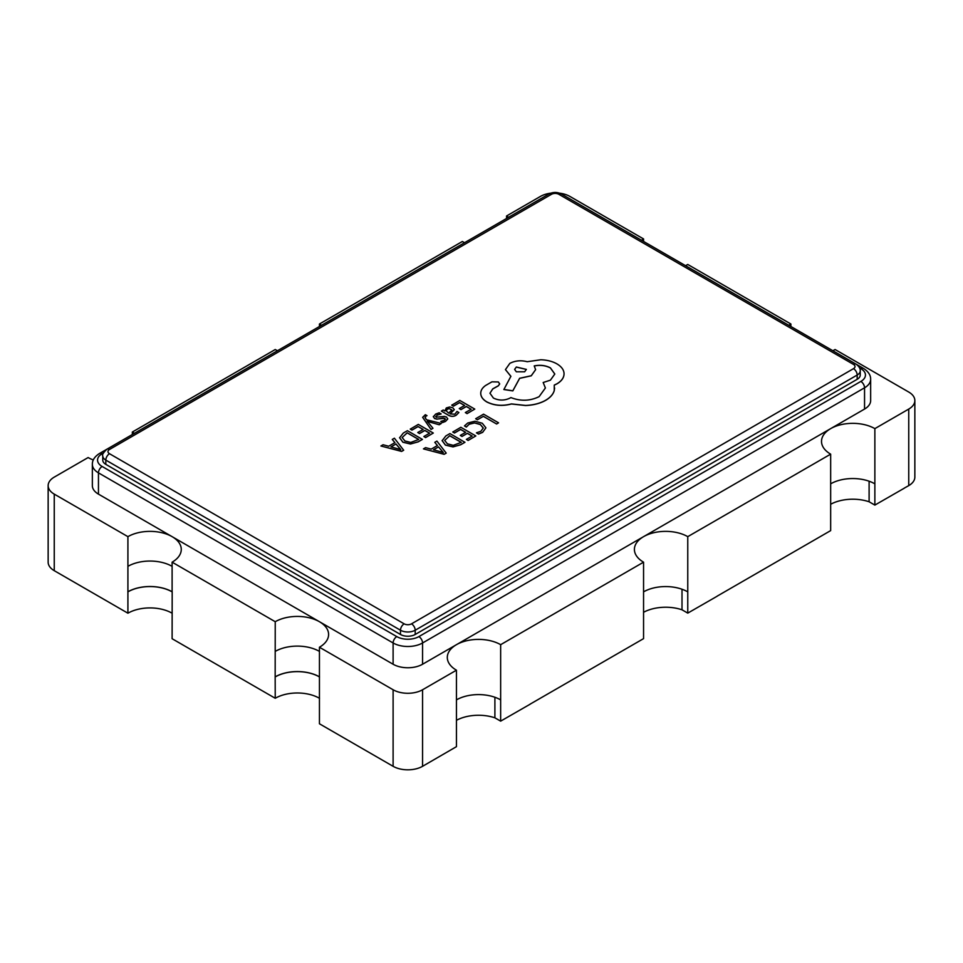 <?xml version="1.0" encoding="UTF-8"?>
<svg xmlns="http://www.w3.org/2000/svg" width="963" height="963" viewBox="0 0 963 963"><rect width="100%" height="100%" fill="white"/><g stroke="black" fill="none" stroke-linecap="round" stroke-linejoin="round"><path stroke-width="1.44" d="M856.143 364.17L863.474 368.408C868.337 371.501 870.733 375.137 870.648 379.302L870.648 400.56A20.837 12.025 180 0 1 864.545 409.07L864.545 387.8L422.564 642.971L422.564 664.241L643.561 536.656A31.249 18.044 0 0 0 634.4 549.416A31.249 18.044 0 0 0 643.561 562.175L500.652 644.68A31.249 18.044 0 0 0 456.45 644.68A31.249 18.044 0 0 0 447.301 657.44A31.249 18.044 0 0 0 456.45 670.2L422.564 689.761L422.564 766.307A20.837 12.025 180 0 1 393.109 766.307L319.439 723.779L319.439 647.232A31.249 18.044 0 0 0 328.6 634.473A31.249 18.044 0 0 0 319.439 621.713A31.249 18.044 0 0 0 275.237 621.713L275.165 676.869A31.358 18.104 180 0 1 319.439 676.833M275.165 676.869L275.237 698.271L172.112 638.722L172.184 591.896A31.249 18.044 0 0 0 172.112 591.86L172.112 562.175A31.249 18.044 0 0 0 181.273 549.416A31.249 18.044 0 0 0 172.112 536.656A31.249 18.044 0 0 0 127.91 536.656L54.253 494.127L54.253 570.674L127.91 613.202A31.249 18.044 180 0 1 172.112 613.202A31.249 18.044 180 0 1 172.184 613.25M275.237 698.271A31.249 18.044 180 0 1 319.439 698.271A31.249 18.044 180 0 1 319.511 698.307M275.237 676.917A31.249 18.044 180 0 1 319.439 676.917A31.249 18.044 180 0 1 319.511 676.953M380.915 445.989L401.607 451.43L403.678 450.239L394.397 438.201L392.266 439.441L394.914 442.631L388.679 446.242L383.057 444.75L380.915 445.989L401.607 451.346L403.678 450.142M392.266 439.441L394.866 442.667M410.262 429.053L411.959 430.04L418.086 426.501L423.13 429.414L417.773 432.507L419.483 433.494L424.839 430.401L429.642 433.169L423.852 436.504L425.574 437.503L433.302 433.049L418.315 424.394L410.262 429.137L411.959 430.124L418.086 426.585L423.058 429.45M423.852 436.504L425.574 437.587L433.302 433.049M417.773 432.507L419.483 433.579L424.839 430.485L429.57 433.206M425.309 418.135L425.73 416.16L427.006 415.667L425.333 414.704L422.637 417.34L431.039 429.486L432.977 428.282L427.211 421.313L439.212 424.767L441.307 423.479L426.428 419.736L424.96 417.22M425.309 418.219L425.73 416.245L427.006 415.667M436.239 417.28L436.997 415.173L441.126 413.982L439.188 412.778L435.661 414.09L433.314 416.835M433.386 416.389L434.494 418.411L436.889 419.074L444.846 418.291L445.315 419.23L444.232 420.313L440.741 421.433L442.571 422.564L445.58 421.385L447.759 418.724M433.386 416.473L434.494 418.496L436.889 419.158L443.437 418.038L445.315 419.314M441.355 411.093L448.24 415.149C450.949 416.714 453.597 416.75 456.161 415.27L458.857 412.561L457.028 411.43L454.813 414.198L450.034 413.934L454.295 409.648L452.815 407.782L449.625 407L446.302 407.939L444.882 410.972L443.233 410.009L441.355 411.093L448.24 415.065C450.949 416.63 453.597 416.666 456.161 415.185L458.857 412.477M450.094 413.97L454.295 409.684M442.113 440.609L445.436 445.135L453.019 446.904L460.663 444.774L464.936 442.306L449.95 433.567L445.833 435.95L442.113 440.741M477.383 419.796L483.342 416.353L496.619 424.009L498.557 422.817L483.57 414.162L475.674 418.724L477.383 419.796L475.674 418.724M464.467 425.911L466.321 426.982L469.174 424.165L474.603 422.865L480.356 424.478L483.282 427.981L480.862 431.304L476.444 432.832L478.467 434L482.619 432.303L485.918 427.849L482.27 423.239L474.928 421.228L467.741 423.01L464.467 425.911L466.321 427.066L469.174 424.25L474.603 422.95L480.356 424.563L483.282 428.15M476.444 432.832L478.467 434.084L482.619 432.387L485.918 427.849M452.791 431.942L454.488 432.929L460.615 429.39L465.659 432.303L460.302 435.396L462.011 436.383L467.368 433.29L472.171 436.058L466.381 439.393L468.102 440.392L475.818 435.938L460.844 427.283L452.791 432.026L454.488 433.013L460.615 429.474L465.586 432.339M466.381 439.393L468.102 440.476L475.818 435.938M460.302 435.396L462.011 436.468L467.368 433.374L472.099 436.095M423.443 448.878L444.136 454.319L446.206 453.128L436.925 441.09L434.795 442.33L437.443 445.52L431.207 449.131L425.586 447.639L423.443 448.878L444.136 454.235L446.206 453.043M434.795 442.33L437.395 445.556M451.743 405.098L453.453 406.085L459.58 402.546L464.623 405.459L459.267 408.553L460.976 409.54L466.333 406.446L471.124 409.215L465.346 412.549L467.067 413.548L474.783 409.094L459.808 400.439L451.743 405.182L453.453 406.169L459.58 402.63L464.539 405.495M465.346 412.549L467.067 413.633L474.783 409.094M459.267 408.553L460.976 409.624L466.333 406.53L471.051 409.251M399.585 437.72L402.907 442.246L410.491 444.003L418.135 441.885L422.408 439.417L407.421 430.678L403.304 433.061L399.585 437.84M505.443 369.611L510.896 376.292L503.866 389.534L512.822 390.894L519.635 378.351L531.251 375.823L535.621 369.672L534.224 365.904C540.159 364.712 545.552 365.362 550.415 367.866L554.808 374.017L550.415 380.168L543.18 382.504L545.395 387.981L539.124 396.648C530.035 401.077 520.634 401.378 510.896 397.575L510.053 398.068C504.504 400.704 498.966 400.704 493.429 398.068L489.95 393.241L492.791 388.92L498.328 385.85L499.689 383.9L498.328 381.95L491.937 381.829L485.653 385.453C482.21 387.872 480.573 390.665 480.754 393.819L480.754 393.903C481.055 397.069 483.113 399.777 486.929 402.028C494.356 405.688 502.517 406.35 511.437 403.991L525.605 405.531C533.394 405.194 540.062 403.473 545.624 400.367C550.306 397.599 553.183 394.336 554.255 390.581L554.255 385.092L556.915 383.792C561.585 381.035 563.969 377.701 564.053 373.776C563.969 369.948 561.585 366.65 556.915 363.87C552.461 361.366 547.104 359.981 540.833 359.753L527.194 361.715C520.935 360.09 515.145 360.644 509.836 363.376L505.443 369.611L510.896 376.377M543.18 382.504L545.395 388.029M534.224 365.988C540.159 364.796 545.552 365.459 550.415 367.95L554.808 374.065M554.255 385.176L556.915 383.876C561.585 381.119 563.969 377.785 564.053 373.861L564.053 373.861M908.747 409.07A20.837 12.025 0 0 0 914.85 400.56L914.85 477.118A20.837 12.025 180 0 1 908.747 485.617L908.747 409.07L874.861 428.631A31.249 18.044 0 0 0 830.66 428.631L864.545 409.07M904.257 488.133L908.747 485.617M717.146 596.157L830.66 530.613L830.66 454.151L687.763 536.656A31.249 18.044 0 0 0 643.561 536.656L830.66 428.631A31.249 18.044 0 0 0 821.511 441.391A31.249 18.044 0 0 0 830.66 454.151M530.047 704.182L643.561 638.638L643.561 562.175M422.564 766.307L456.45 746.662L456.45 670.2M54.253 570.674A20.837 12.025 180 0 1 48.15 562.175L48.15 485.617A20.837 12.025 0 0 0 54.253 494.127M127.91 536.656L127.91 613.202M275.237 621.713L172.112 562.175M127.91 591.86A31.249 18.044 0 0 1 172.112 591.86L172.184 591.896M832.826 350.713A31.249 18.044 0 0 0 835.09 349.521L908.747 392.049A20.837 12.025 0 0 1 914.85 400.56M685.5 265.656A31.249 18.044 0 0 0 687.763 264.464L790.888 324.013A31.249 18.044 0 0 0 788.829 325.313M790.888 326.505L790.888 324.013M172.112 566.34A31.249 18.044 0 0 0 127.91 566.34M508.596 217.289A31.249 18.044 0 0 0 506.55 215.989L506.55 218.481M321.498 325.313A31.249 18.044 0 0 0 319.439 324.013L462.348 241.496A31.249 18.044 0 0 0 464.611 242.688M134.387 433.338A31.249 18.044 0 0 0 132.34 432.038L132.34 434.518M48.15 485.617A20.837 12.025 0 0 1 54.253 477.118L88.139 457.545A31.249 18.044 0 0 0 93.303 459.953M319.439 324.013L319.439 326.505M132.34 432.038L275.237 349.521A31.249 18.044 0 0 0 277.5 350.713M506.55 215.989L540.436 196.416A20.837 12.025 0 0 1 550.8 193.166M530.119 704.218L500.652 721.143L500.652 644.68M717.218 596.193L687.763 613.118L687.763 536.656M172.112 536.656L393.109 664.241L393.109 642.971L98.455 472.857L98.455 494.127L172.112 536.656M98.455 494.127A20.837 12.025 180 0 1 92.352 485.617L92.352 464.359A20.837 12.025 180 0 0 98.455 472.857A5.212 3.009 120 0 1 102.138 466.477L396.792 636.603A15.625 9.016 0 0 0 418.881 636.603L860.862 381.42A15.625 9.016 0 0 0 860.862 368.66L859.634 367.95M393.109 766.307L393.109 689.761L319.439 647.232M393.109 689.761A20.837 12.025 0 0 0 422.564 689.761M422.564 664.241A20.837 12.025 180 0 1 393.109 664.241M559.527 193.166A20.837 12.025 0 0 1 569.891 196.416L643.561 238.944A31.249 18.044 0 0 0 641.502 240.256M643.561 241.436L643.561 238.944M904.329 488.169L874.861 505.094L874.861 428.631M105.822 464.359L400.476 634.473L400.476 630.223L105.822 460.097L105.822 464.359A10.412 6.019 180 0 1 102.764 460.097L102.764 455.848A10.412 6.019 180 0 0 105.822 460.097A5.212 3.009 120 0 1 109.505 453.717L404.159 623.843A5.212 3.009 0 0 0 411.514 623.843L853.495 368.66A5.212 3.009 0 0 0 853.495 364.411L558.841 194.297A5.212 3.009 0 0 0 551.486 194.297L109.505 449.468A5.212 3.009 0 0 0 109.505 453.717M853.495 368.66A5.212 3.009 60 0 1 857.178 375.04A10.412 6.019 180 0 0 860.236 370.791L860.236 375.04A10.412 6.019 180 0 1 857.178 379.302L857.178 375.04L415.197 630.223L415.197 634.473L857.178 379.302M415.197 634.473A10.412 6.019 180 0 1 400.476 634.473M456.45 720.312A32.297 18.646 180 0 1 494.898 717.82L500.652 721.143M830.66 504.263A32.297 18.646 180 0 1 869.108 501.771L874.861 505.094M643.561 612.287A32.297 18.646 180 0 1 682.009 609.796L687.763 613.118M643.561 591.86A31.249 18.044 180 0 1 687.763 591.86M830.66 483.835A31.249 18.044 180 0 1 874.861 483.835M456.45 699.884A31.249 18.044 180 0 1 500.652 699.884M275.237 651.397A31.249 18.044 180 0 1 319.439 651.397M494.898 697.26L494.898 717.82M869.108 481.211L869.108 501.771M682.009 589.236L682.009 609.796M127.838 591.812A31.358 18.104 180 0 1 172.112 591.776M477.383 419.712L483.342 416.353M483.342 416.269L496.619 424.009M496.619 423.925L498.557 422.817M442.113 440.524L445.436 445.05L453.019 446.808L460.663 444.689L464.936 442.222M461.205 442.39L449.733 435.758L444.665 440.404L447.422 443.847L453.284 445.327L461.277 442.342L449.733 435.673L444.665 440.464M438.526 446.856L433.494 449.757L443.317 452.49L438.526 446.856L433.603 449.781M443.317 452.574L438.526 446.94M451.924 410.045L449.276 408.565L447.362 409.119L446.194 410.792L448.602 413.115L451.924 410.045M451.924 410.13L449.276 408.649L447.362 409.203L446.194 410.876M440.741 421.433L442.571 422.48L445.58 421.288L447.687 419.098L446.615 417.075L444.388 416.413L436.239 417.196L436.997 415.089L441.126 413.897M444.846 418.375L445.315 419.23M436.239 417.196L435.661 416.461M422.637 417.34L431.039 429.402L432.977 428.282M427.259 421.288L428.366 421.746M428.366 421.662L439.212 424.767M439.212 424.683L441.307 423.479M399.585 437.635L402.907 442.161L410.491 443.919L418.135 441.8L422.408 439.333M418.676 439.501L407.205 432.869L402.137 437.515L404.893 440.958L410.756 442.438L418.749 439.453L407.205 432.784L402.137 437.575M395.998 443.967L390.966 446.868L400.789 449.601L395.998 443.967L391.074 446.892M400.789 449.685L395.998 444.051M480.754 393.903L480.754 393.819C481.055 396.985 483.113 399.693 486.929 401.932C494.356 405.604 502.517 406.266 511.437 403.906L525.605 405.447C533.394 405.11 540.062 403.389 545.624 400.283C550.306 397.514 553.183 394.252 554.255 390.497L554.616 387.969M503.866 389.449L512.822 390.809L519.635 378.266L531.251 375.739L535.621 369.672M489.95 393.241L492.791 388.835L498.328 385.766L499.689 383.948M516.337 367.011L514.615 369.395L516.337 371.802L524.642 371.802L526.364 369.395L516.337 367.011L514.615 369.443M526.364 369.443L516.337 367.096M103.366 453.007L102.138 453.717A15.625 9.016 0 0 0 102.138 466.477M870.648 379.302A20.837 12.025 180 0 1 864.545 387.8A5.212 3.009 -120 0 0 860.862 381.42M418.881 636.603A5.212 3.009 -120 0 1 422.564 642.971A20.837 12.025 180 0 1 393.109 642.971A5.212 3.009 120 0 1 396.792 636.603M411.514 623.843A5.212 3.009 60 0 1 415.197 630.223A10.412 6.019 180 0 1 400.476 630.223A5.212 3.009 120 0 1 404.159 623.843M102.138 453.717A5.212 3.009 -120 0 0 99.526 453.465L106.857 449.24M863.474 368.408A5.212 3.009 120 0 0 860.862 368.66M551.486 194.297A5.212 3.009 60 0 0 548.874 194.032L106.893 449.215A5.212 3.009 60 0 1 109.505 449.468M548.874 194.032C553.063 191.926 557.264 191.926 561.453 194.032A5.212 3.009 120 0 0 558.841 194.297M860.236 370.791C860.416 368.624 859.032 366.409 856.107 364.158A5.212 3.009 120 0 0 853.495 364.411M99.526 453.465C94.663 456.558 92.267 460.194 92.352 464.359M106.893 449.215C103.318 452.67 101.934 454.885 102.764 455.848M856.107 364.158L561.453 194.032"/></g></svg>
